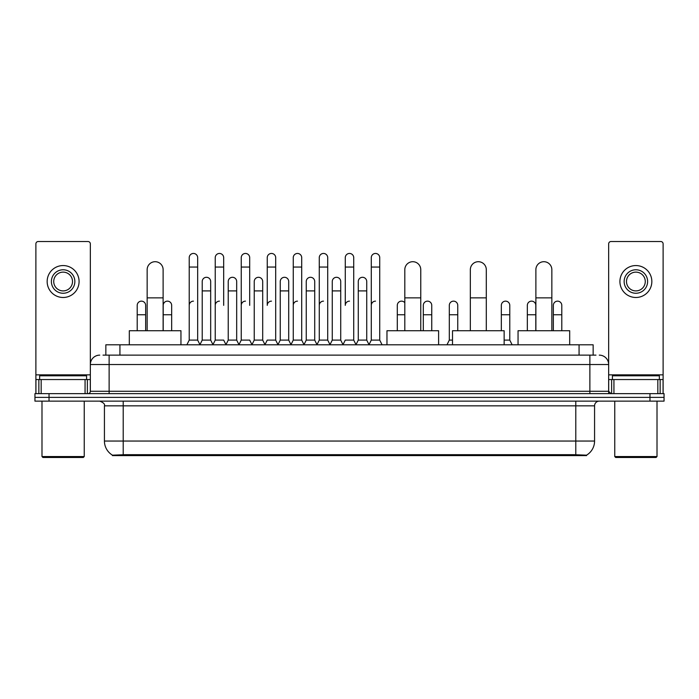 <?xml version="1.0" encoding="UTF-8"?>
<svg xmlns="http://www.w3.org/2000/svg" width="699" height="699" viewBox="0 0 699 699"><rect width="100%" height="100%" fill="white"/><g stroke="black" fill="none" stroke-linecap="round" stroke-linejoin="round"><path stroke-width="1.05" d="M103.024 355.136L109.131 355.136L103.024 355.136L105.846 355.136L105.846 344.808L593.154 344.808L593.154 355.136M586.583 455.599L112.417 455.599L112.417 455.136M104.431 441.052L123.207 441.052L123.207 405.839L104.431 405.839L104.431 441.052A16.435 16.435 0 0 0 112.469 455.171L125.086 454.691L573.914 454.691L586.531 455.171A16.435 16.435 0 0 0 594.569 441.052L594.569 405.839A4.692 4.692 0 0 1 599.261 401.139M664.05 401.139L664.05 397.39L34.95 397.39L34.95 401.139L49.035 401.139L49.035 397.39L34.95 397.39L34.95 393.633L49.035 393.633L49.035 397.39L664.05 397.39L664.05 401.139L49.035 401.139M99.739 355.136A9.393 9.393 0 0 0 90.346 364.52L90.346 391.283A2.35 2.35 0 0 1 88.004 393.633M599.261 355.136A9.393 9.393 0 0 1 608.654 364.52L109.131 364.52L109.131 355.136L595.976 355.136M657.829 393.633L657.829 379.548L663.115 379.548L663.115 393.633L663.115 243.864A2.35 2.35 0 0 0 660.765 241.522L610.996 241.522A2.35 2.35 0 0 0 608.654 243.864L608.654 391.283L610.996 393.633M664.05 393.633L664.05 397.39L664.05 393.633L49.035 393.633M85.068 393.633L85.068 379.548L41.171 379.548L41.171 393.633M109.131 393.633L109.131 364.52L90.346 364.52L90.346 243.864A2.35 2.35 0 0 0 88.004 241.522L38.235 241.522A2.35 2.35 0 0 0 35.885 243.864L35.885 379.548L41.171 379.548M85.068 379.548L90.346 379.548M35.885 393.633L35.885 379.548M63.12 269.779A11.734 11.734 0 0 0 51.385 281.522A11.734 11.734 0 0 0 63.12 293.257A11.734 11.734 0 0 0 74.854 281.522A11.734 11.734 0 0 0 63.12 269.779M63.12 272.129A9.393 9.393 0 0 0 53.727 281.522A9.393 9.393 0 0 0 63.12 290.906A9.393 9.393 0 0 0 72.513 281.522A9.393 9.393 0 0 0 63.12 272.129M63.12 297.486A15.963 15.963 0 0 0 79.083 281.522A15.963 15.963 0 0 0 63.12 265.559A15.963 15.963 0 0 0 47.156 281.522A15.963 15.963 0 0 0 63.12 297.486M83.303 457.478L42.927 457.478L41.992 456.543L84.247 456.543L83.303 457.478M41.992 401.139L41.992 456.543M84.247 401.139L84.247 456.543M86.589 379.548L86.589 375.791L39.642 375.791L39.642 379.548M147.157 330.723L147.157 269.692A7.977 7.977 0 0 1 155.134 261.706A7.977 7.977 0 0 1 163.12 269.692A7.977 7.977 0 0 0 155.134 261.706M163.12 330.723L163.12 269.692M180.954 344.808L180.954 330.723L129.315 330.723L129.315 344.808M404.808 330.723L404.808 269.692A7.977 7.977 0 0 1 412.786 261.706A7.977 7.977 0 0 1 420.763 269.692A7.977 7.977 0 0 0 412.786 261.706M420.763 330.723L420.763 269.692M438.605 344.808L438.605 330.723L386.966 330.723L386.966 344.808M470.34 330.723L470.34 269.692A7.977 7.977 0 0 1 478.326 261.706A7.977 7.977 0 0 1 486.303 269.692A7.977 7.977 0 0 0 478.326 261.706M486.303 330.723L486.303 269.692M504.145 344.808L504.145 330.723L452.506 330.723L452.506 344.808M535.88 330.723L535.88 269.692A7.977 7.977 0 0 1 543.866 261.706A7.977 7.977 0 0 1 551.843 269.692A7.977 7.977 0 0 0 543.866 261.706M551.843 330.723L551.843 269.692M569.685 344.808L569.685 330.723L518.046 330.723L518.046 344.808M186.869 344.808L189.219 340.107L197.668 340.107L200.019 344.808M197.668 340.107L197.668 257.669A4.229 4.229 0 0 0 193.448 253.449A4.229 4.229 0 0 1 193.71 253.457M189.219 340.107L189.219 267.062L197.668 267.062M189.219 267.062L189.219 257.669A4.229 4.229 0 0 1 193.448 253.449M212.88 344.808L215.231 340.107L223.68 340.107L226.03 344.808M223.68 305.367L223.68 257.669A4.229 4.229 0 0 0 219.451 253.449A4.229 4.229 0 0 1 219.722 253.457M215.231 340.107L215.231 267.062L223.68 267.062M215.231 267.062L215.231 257.669A4.229 4.229 0 0 1 219.451 253.449M238.892 344.808L241.242 340.107L249.692 340.107L252.033 344.808M249.692 305.367L249.692 257.669A4.229 4.229 0 0 0 245.463 253.449A4.229 4.229 0 0 1 245.725 253.457M241.242 340.107L241.242 267.062L249.692 267.062M241.242 267.062L241.242 257.669A4.229 4.229 0 0 1 245.463 253.449M264.904 344.808L267.245 340.107L275.694 340.107L278.045 344.808M275.694 340.107L275.694 257.669A4.229 4.229 0 0 0 271.474 253.449A4.229 4.229 0 0 1 271.736 253.457M271.474 301.147A4.229 4.229 0 0 0 267.245 305.367L267.245 267.062L275.694 267.062M267.245 267.062L267.245 257.669A4.229 4.229 0 0 1 271.474 253.449M290.906 344.808L293.257 340.107L301.706 340.107L304.056 344.808M301.706 340.107L301.706 257.669A4.229 4.229 0 0 0 297.486 253.449A4.229 4.229 0 0 1 297.748 253.457M293.257 340.107L293.257 267.062L301.706 267.062M293.257 267.062L293.257 257.669A4.229 4.229 0 0 1 297.486 253.449M316.918 344.808L319.268 340.107L327.717 340.107L330.068 344.808M327.717 340.107L327.717 257.669A4.229 4.229 0 0 0 323.488 253.449A4.229 4.229 0 0 1 323.759 253.457M319.268 340.107L319.268 267.062L327.717 267.062M319.268 267.062L319.268 257.669A4.229 4.229 0 0 1 323.488 253.449M342.929 344.808L345.271 340.107L353.729 340.107L356.071 344.808M353.729 340.107L353.729 257.669A4.229 4.229 0 0 0 349.5 253.449A4.229 4.229 0 0 1 349.762 253.457M349.5 301.147A4.229 4.229 0 0 0 345.271 305.367L345.271 267.062L353.729 267.062M345.271 267.062L345.271 257.669A4.229 4.229 0 0 1 349.5 253.449M368.932 344.808L371.283 340.107L379.732 340.107L382.082 344.808L379.732 340.107L379.732 257.669A4.229 4.229 0 0 0 375.512 253.449A4.229 4.229 0 0 1 375.774 253.457M356.001 344.668L358.281 340.107L366.73 340.107L369.011 344.668L371.283 340.107L371.283 267.062L379.732 267.062M371.283 267.062L371.283 257.669A4.229 4.229 0 0 1 375.512 253.449M199.949 344.668L202.221 340.107L210.679 340.107L212.95 344.668M210.679 340.107L210.679 281.522A4.229 4.229 0 0 0 206.712 277.302A4.229 4.229 0 0 1 210.679 281.522M202.221 340.107L202.221 290.906L210.679 290.906M202.221 290.906L202.221 281.522A4.229 4.229 0 0 1 206.712 277.302M225.96 344.668L228.232 340.107L236.681 340.107L238.962 344.668M236.681 340.107L236.681 281.522A4.229 4.229 0 0 0 232.723 277.302A4.229 4.229 0 0 1 236.681 281.522M228.232 340.107L228.232 290.906L236.681 290.906M228.232 290.906L228.232 281.522A4.229 4.229 0 0 1 232.723 277.302M251.963 344.668L254.244 340.107L262.693 340.107L264.973 344.668M262.693 340.107L262.693 281.522A4.229 4.229 0 0 0 258.735 277.302A4.229 4.229 0 0 1 262.693 281.522M254.244 340.107L254.244 290.906L262.693 290.906M254.244 290.906L254.244 281.522A4.229 4.229 0 0 1 258.735 277.302M277.975 344.668L280.255 340.107L288.704 340.107L290.976 344.668M288.704 340.107L288.704 281.522A4.229 4.229 0 0 0 284.746 277.302A4.229 4.229 0 0 1 288.704 281.522M280.255 340.107L280.255 290.906L288.704 290.906M280.255 290.906L280.255 281.522A4.229 4.229 0 0 1 284.746 277.302M303.986 344.668L306.258 340.107L314.716 340.107L316.988 344.668M314.716 340.107L314.716 281.522A4.229 4.229 0 0 0 310.749 277.302A4.229 4.229 0 0 1 314.716 281.522M306.258 340.107L306.258 290.906L314.716 290.906M306.258 290.906L306.258 281.522A4.229 4.229 0 0 1 310.749 277.302M329.989 344.668L332.27 340.107L340.719 340.107L342.999 344.668M340.719 340.107L340.719 281.522A4.229 4.229 0 0 0 336.761 277.302A4.229 4.229 0 0 1 340.719 281.522M332.27 340.107L332.27 290.906L340.719 290.906M332.27 290.906L332.27 281.522A4.229 4.229 0 0 1 336.761 277.302M366.73 340.107L366.73 281.522A4.229 4.229 0 0 0 362.772 277.302A4.229 4.229 0 0 1 366.73 281.522M358.281 340.107L358.281 290.906L366.73 290.906M358.281 290.906L358.281 281.522A4.229 4.229 0 0 1 362.772 277.302M145.654 330.723L145.654 305.367A4.229 4.229 0 0 0 141.696 301.155A4.229 4.229 0 0 1 145.654 305.367M137.205 330.723L137.205 314.76L145.654 314.76M137.205 314.76L137.205 305.367A4.229 4.229 0 0 1 141.696 301.155M657.829 379.548L613.932 379.548L613.932 393.633M608.654 379.548L613.932 379.548M608.654 393.633L608.654 391.283L589.869 391.283L589.869 355.136M635.88 269.779A11.734 11.734 0 0 0 624.146 281.522A11.734 11.734 0 0 0 635.88 293.257A11.734 11.734 0 0 0 647.615 281.522A11.734 11.734 0 0 0 635.88 269.779M635.88 272.129A9.393 9.393 0 0 0 626.487 281.522A9.393 9.393 0 0 0 635.88 290.906A9.393 9.393 0 0 0 645.273 281.522A9.393 9.393 0 0 0 635.88 272.129M635.88 297.486A15.963 15.963 0 0 0 651.844 281.522A15.963 15.963 0 0 0 635.88 265.559A15.963 15.963 0 0 0 619.917 281.522A15.963 15.963 0 0 0 635.88 297.486M656.073 457.478L615.697 457.478L614.753 456.543L657.008 456.543L656.073 457.478M614.753 401.139L614.753 456.543M657.008 401.139L657.008 456.543M659.358 379.548L659.358 375.791L612.411 375.791L612.411 379.548M171.666 330.723L171.666 305.367A4.229 4.229 0 0 0 167.699 301.155A4.229 4.229 0 0 1 171.666 305.367M163.208 330.723L163.208 314.76L171.666 314.76M163.208 314.76L163.208 305.367A4.229 4.229 0 0 1 167.699 301.155M189.219 305.367A4.229 4.229 0 0 1 193.448 301.147M215.231 305.367A4.229 4.229 0 0 1 219.451 301.147M241.242 305.367A4.229 4.229 0 0 1 245.463 301.147M293.257 305.367A4.229 4.229 0 0 1 297.486 301.147M319.268 305.367A4.229 4.229 0 0 1 323.488 301.147M371.283 305.367A4.229 4.229 0 0 1 375.512 301.147M397.294 330.723L397.294 314.76L404.808 314.76M397.294 314.76L397.294 305.367A4.229 4.229 0 0 1 404.808 302.711A4.229 4.229 0 0 0 401.785 301.155M431.755 330.723L431.755 305.367A4.229 4.229 0 0 0 427.797 301.155A4.229 4.229 0 0 1 431.755 305.367M423.306 330.723L423.306 314.76L431.755 314.76M423.306 314.76L423.306 305.367A4.229 4.229 0 0 1 427.797 301.155M446.967 344.808L449.308 340.107L452.506 340.107M457.758 330.723L457.758 305.367A4.229 4.229 0 0 0 453.8 301.155A4.229 4.229 0 0 1 457.758 305.367M449.308 340.107L449.308 314.76L457.758 314.76M449.308 314.76L449.308 305.367A4.229 4.229 0 0 1 453.8 301.155M504.145 340.107L509.781 340.107L512.131 344.808M509.781 340.107L509.781 305.367A4.229 4.229 0 0 0 505.823 301.155A4.229 4.229 0 0 1 509.781 305.367M501.332 330.723L501.332 314.76L509.781 314.76M501.332 314.76L501.332 305.367A4.229 4.229 0 0 1 505.823 301.155M535.792 330.723L535.792 305.367A4.229 4.229 0 0 0 531.825 301.155A4.229 4.229 0 0 1 535.792 305.367M527.334 330.723L527.334 314.76L535.792 314.76M527.334 314.76L527.334 305.367A4.229 4.229 0 0 1 531.825 301.155M561.795 330.723L561.795 305.367A4.229 4.229 0 0 0 557.837 301.155A4.229 4.229 0 0 1 561.795 305.367M553.346 330.723L553.346 314.76L561.795 314.76M553.346 314.76L553.346 305.367A4.229 4.229 0 0 1 557.837 301.155M573.914 455.599L573.914 454.691M125.086 455.599L125.086 454.691M119.931 355.136L119.931 344.808M579.069 355.136L579.069 344.808M575.793 401.139L575.793 405.839L123.207 405.839L123.207 401.139M594.569 405.839L575.793 405.839L575.793 441.052L594.569 441.052M575.793 454.787L575.793 441.052L123.207 441.052L123.207 454.787M649.965 401.139L649.965 393.633M90.346 391.283L589.869 391.283L589.869 393.633M90.346 374.847L35.885 374.847M90.311 391.693L90.311 379.548M87.375 379.548L87.375 393.633M35.929 379.548L35.929 393.633M38.856 393.633L38.856 379.548M147.157 297.861L163.12 297.861M404.808 297.861L420.763 297.861M470.34 297.861L486.303 297.861M535.88 297.861L551.843 297.861M663.115 374.847L608.654 374.847M663.071 393.633L663.071 379.548M660.144 379.548L660.144 393.633M608.689 379.548L608.689 391.693M611.625 393.633L611.625 379.548M104.431 405.839C105.095 404.171 103.522 402.607 99.739 401.139"/></g></svg>
